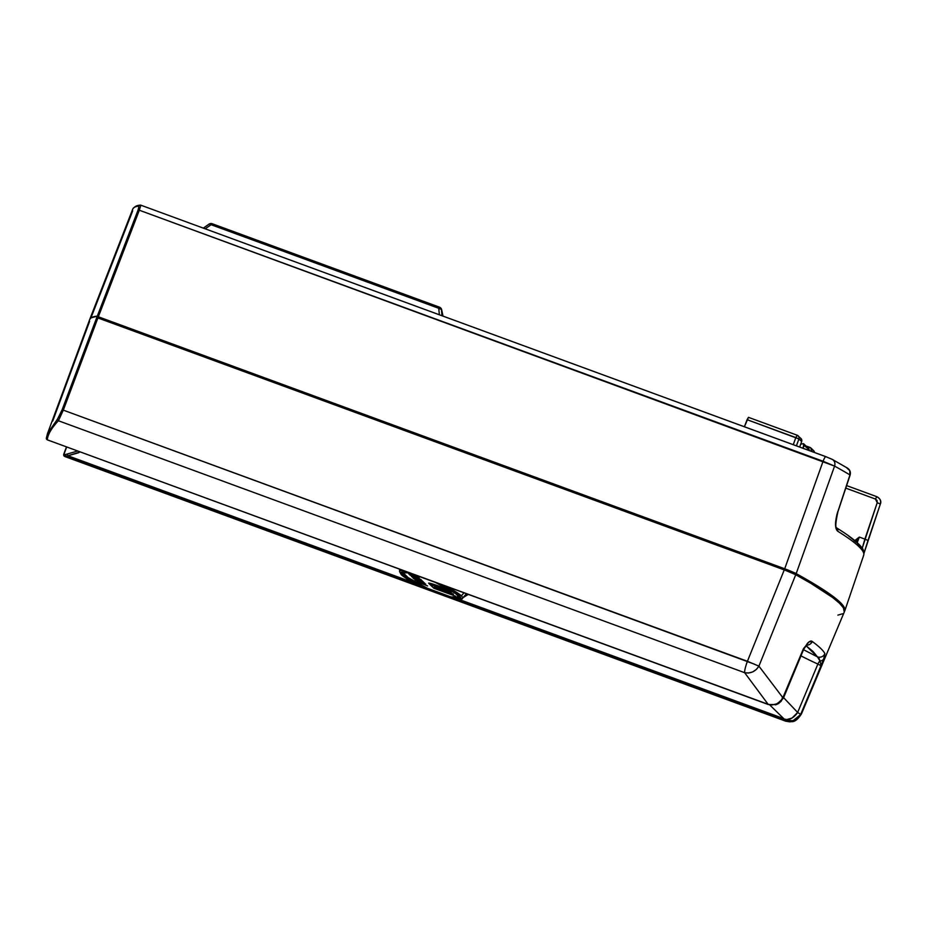<?xml version="1.0" encoding="UTF-8"?>
<svg xmlns="http://www.w3.org/2000/svg" width="927" height="927" viewBox="0 0 927 927"><rect width="100%" height="100%" fill="white"/><g stroke="black" fill="none" stroke-linecap="round" stroke-linejoin="round"><path stroke-width="1.39" d="M769.781 704.972L785.32 720.175C790.337 721.913 794.601 721.218 798.124 718.112L800.569 714.659L821.113 665.771L820.013 660.986A5.875 4.125 19.6 0 0 823.697 658.9A5.875 4.125 -160.4 0 1 820.013 660.986L821.113 665.771L817.881 664.068A5.875 4.044 114.6 0 1 820.013 660.986L817.417 656.861A5.875 5.84 -26.6 0 0 824.903 653.628A5.875 5.84 153.4 0 1 817.417 656.861L806.096 645.748L813.141 651.588L817.417 656.861L803.524 649.711L817.417 656.861L819.028 658.332L820.013 660.986A5.875 4.044 -65.4 0 0 817.881 664.068A102.874 7.08 20.8 0 1 800.974 655.864A102.874 7.08 -159.2 0 0 817.881 664.068L797.649 712.457L783.072 697.081M403.372 570.557A150.104 10.336 -159.2 0 0 399.583 571.658A150.104 10.336 20.8 0 1 403.372 570.557M423.906 587.961L425.4 588.715C412.747 582.48 404.879 577.915 401.797 575.018A1.472 1.448 133.8 0 1 401.298 574.705A1.472 1.448 -46.2 0 0 401.797 575.018C398.877 572.168 401.078 571.299 408.39 572.411L405.192 571.206M420.29 586.061L419.711 585.957L420.29 586.061M785.273 719.804L456.756 599.549A2.932 2.236 87 0 0 456.466 599.363A2.932 2.236 -93 0 1 456.756 599.549L457.984 599.421M785.702 719.155L785.215 720.082M402.573 572.77L401.924 573.79L403.152 575.516L406.235 577.915L426.061 588.842L452.133 598.413L452.619 597.15L452.133 598.413L456.466 598.842L458.969 598.541L459.618 597.521L455.308 593.384L435.493 582.469L409.41 572.886L402.573 572.77A147.254 10.139 -159.2 0 0 403.674 574.149L403.152 575.516A147.254 10.139 20.8 0 1 401.947 573.315A147.254 10.139 20.8 0 1 409.41 572.886L435.493 582.469A147.254 10.139 20.8 0 1 459.595 597.985A147.254 10.139 20.8 0 1 452.133 598.413L426.061 588.842L426.455 587.811L426.061 588.842A147.254 10.139 20.8 0 1 403.152 575.516L403.674 574.149A147.254 10.139 -159.2 0 0 406.003 576.015M445.296 585.945A150.104 10.336 20.8 0 1 461.368 595.864L463.975 592.805L461.368 595.864A150.104 10.336 20.8 0 1 462.457 598.321A150.104 10.336 -159.2 0 0 461.368 595.864A150.104 10.336 -159.2 0 0 447.787 587.266M416.629 576.791L410.916 574.694L416.629 576.791M423.268 583.153L421.032 582.179L423.268 583.153M441.762 588.888L451.658 591.82L441.704 589.016L440.209 587.394L441.762 588.888A12.318 0.846 -159.2 0 0 451.658 591.82L431.727 583.732L428.749 583.35L440.209 587.394L441.762 588.888M428.691 583.037L440.209 587.394L428.749 583.35A12.318 0.846 20.8 0 1 428.645 583.164A12.318 0.846 20.8 0 1 440.464 586.745A12.318 0.846 20.8 0 1 451.669 591.913A12.318 0.846 20.8 0 1 441.704 589.016L440.163 587.533L428.795 583.21A12.318 0.846 -159.2 0 1 428.714 583.106M419.12 577.834L408.645 573.674L419.236 577.811M416.988 581.669L427.579 585.934L416.988 581.669M425.632 584.08L414.972 579.931L425.713 584.08M415.284 580.047L418.703 581.484L415.284 580.047M422.457 582.191L424.415 582.909L422.457 582.191M413.952 578.772L416.432 579.978L413.952 578.772M416.281 579.653L420.429 581.449L416.281 579.653M420.279 581.113L421.936 581.878L420.279 581.113M412.805 577.672L423.187 581.727L412.805 577.672M417.498 579.329L422.422 580.997L417.498 579.329M416.559 578.425L421.518 580.128L416.559 578.425M411.843 576.745L419.247 579.699L411.843 576.745M418.772 578.657L420.731 579.375L418.772 578.657M410.267 575.238L412.747 576.443L410.267 575.238M412.596 576.119L416.744 577.915L412.596 576.119M416.594 577.591L418.309 578.216L416.594 577.591M434.462 587.023L450.858 593.048L434.462 587.023M429.56 583.94L433.906 588.1L453.025 595.122L433.848 588.239L429.213 583.79L453.442 594.149L434.404 587.162L455.609 596.235L433.848 588.239L429.56 583.94M408.877 574.08L419.189 577.938L408.877 574.08M413.639 578.657L424.682 583.164L413.639 578.657M423.465 581.994L412.828 577.88L419.189 579.827L411.53 576.629L421.449 580.059L416.501 578.564L423.465 581.994L412.828 577.88L419.189 579.827L411.53 576.629L421.449 580.059L416.501 578.564L423.465 581.994M409.954 575.122L420.997 579.63L409.954 575.122M405.203 572.469L404.033 573.662L408.228 577.683L427.393 588.274L451.02 596.953L457.544 597.011L457.729 595.192A145.342 10.012 20.8 0 1 458.123 596.49A145.342 10.012 20.8 0 1 451.02 596.953L427.393 588.274A145.342 10.012 20.8 0 1 404.045 573.176A145.342 10.012 20.8 0 1 405.203 572.469M434.404 587.162L455.609 596.235L433.848 588.239L429.213 583.79L453.442 594.149L434.404 587.162M418.703 581.484L425.702 584.137L418.703 581.484M458.123 596.49L458.332 595.945A145.342 10.012 -159.2 0 0 458.367 595.771M404.334 572.469A145.342 10.012 -159.2 0 0 404.253 572.631L404.045 573.176M459.491 597.162A147.254 10.139 -159.2 0 1 454.775 597.324L456.988 597.463M403.674 574.149L406.756 576.548M404.242 573.106L404.832 572.098M458.344 595.458L457.753 596.467M441.043 584.392L436.142 582.596C461.785 595.366 467.463 600.8 453.152 598.9L425.4 588.715L410.001 580.615L401.797 575.018L400.557 573.257L401.252 572.226L408.39 572.411L405.423 571.31M468.286 594.392L463.048 597.637M784.149 718.761L459.166 599.456L784.149 718.761M457.811 599.537L785.32 720.175A11.75 1.877 110.2 0 0 785.69 721.171A11.75 1.877 -69.8 0 1 785.32 720.175L792.133 720.997L795.447 719.955L798.124 718.112L800.569 714.659L798.228 718.24L794.462 720.893L789.955 721.878L785.737 721.183L791.855 721.693L801.438 713.917C798.077 719.167 794.879 721.751 791.855 721.693M441.484 584.531L408.39 572.411L436.142 582.596L451.379 590.592L459.746 596.293L460.997 598.077L460.244 599.097L453.732 599.027M67.52 455.261L67.196 456.235L68.019 456.837L68.343 455.98L414.01 582.874L67.903 455.76L68.019 456.837L67.196 456.235L67.671 455.157M78.679 452.735L66.327 456.223A1.472 1.217 -100.9 0 1 65.701 454.473L77.694 450.997L65.701 454.473A1.472 1.217 79.1 0 0 66.327 456.223L420.255 586.154L66.327 456.223L80.301 451.947M776.768 704.439L781.044 701.403L782.237 699.259M780.789 701.496L775.331 704.891L779.804 702.504L782.875 697.707L780.464 701.218L776.675 703.86L772.237 704.902L768.112 704.288A11.75 1.877 110.2 0 0 768.344 704.543M769.781 704.729L768.865 704.404A11.75 1.877 110.2 0 1 768.738 704.485M801.438 713.941L823.697 658.9L821.113 665.771L817.881 664.068L797.649 712.457L800.65 714.393L797.649 712.457L792.029 718.066L785.401 719.931L792.214 720.742L795.517 719.688L798.193 717.846L800.65 714.393L798.193 717.846C794.671 720.963 790.407 721.658 785.401 719.931C790.256 719.827 794.335 717.336 797.649 712.457L783.616 697.672M424.288 588.158L453.94 599.051C459.954 599.56 462.793 599.317 462.457 598.321L466.374 593.801M453.152 598.9L455.227 599.166M425.435 588.749L422.921 587.498L425.435 588.749M803.651 649.259L783.396 697.788L782.237 697.683L783.512 697.938L778.634 703.512L775.586 704.81M47.601 439.943L768.356 704.555A11.75 1.877 -69.8 0 1 768.112 704.288C774.578 705.829 779.503 703.628 782.875 697.707L803.396 648.796L808.981 641.901L812.237 641.484A585.516 40.313 20.8 0 1 824.903 653.628L823.697 658.9L824.903 653.628A585.516 40.313 -159.2 0 0 812.237 641.484A5.875 5.678 126.1 0 1 806.571 645.169A5.875 5.678 -53.9 0 0 812.237 641.484C811.195 640.511 809.595 641.125 807.452 643.338A5.875 4.461 40.9 0 1 806.641 645.088A5.875 4.461 -139.1 0 0 807.452 643.338L804.532 647.764M803.396 648.796L804.381 648.054M407.764 572.156L436.733 582.793M757.695 665.574L758.912 666.142C755.412 671.565 750.661 673.744 744.648 672.689L748.529 673.025L752.747 671.89L756.432 669.398L758.912 666.142L747.417 661.287A11.75 1.877 110.2 0 0 744.648 672.689L768.112 704.288L47.323 439.838L46.408 438.83M63.893 454.485L66.674 446.953L63.673 454.462L64.531 456.327L63.893 454.485L65.701 454.473L63.893 454.485L64.902 456.547L785.644 721.148M64.902 456.547L63.673 454.462L66.477 446.872M782.237 697.683L783.512 697.938L776.467 704.543L768.356 704.555M46.454 437.961L47.323 439.838L768.112 704.288L744.648 672.689L58.413 420.754C51.611 427.961 47.903 434.265 47.289 439.665A1.472 1.448 -173.5 0 1 46.443 437.811L47.474 433.651L57.601 418.934L47.451 433.697M801.449 713.917L844.265 612.075A587.22 40.44 -159.2 0 0 795.748 574.705L758.912 666.142L795.748 574.705L784.277 569.862L747.417 661.287L63.303 410.14L58.413 420.754L744.648 672.689A11.75 1.877 -69.8 0 1 747.417 661.287L784.277 569.862L97.926 317.891L63.303 410.14L754.311 664.114M63.662 455.354L63.72 454.508M758.912 666.142L782.875 697.707M46.362 438.17A1.472 1.448 6.5 0 0 47.289 439.665C47.903 434.265 51.611 427.961 58.413 420.754L63.303 410.14L62.144 409.746L97.277 316.165L62.144 409.746L63.303 410.14L97.926 317.891L96.814 317.544L97.3 316.165A587.266 40.44 -159.2 0 0 89.722 319.433L47.474 433.651L46.362 438.147L46.871 439.572M58.413 420.754A1.472 1.402 -136.6 0 1 57.601 418.934A1.472 1.402 43.4 0 0 58.413 420.754M62.144 409.746L57.601 418.934L62.144 409.746M52.712 421.067L89.629 321.287M66.524 446.895L63.743 454.45M89.699 319.479L91.078 317.822L97.3 316.165L138.123 209.908L139.317 210.22L98.343 316.791L784.706 568.772L796.189 573.616A587.266 40.44 20.8 0 1 844.787 610.812A587.266 40.44 20.8 0 1 844.439 611.507L844.914 610.267L843.883 606.745L839.966 602.144L833.188 596.501L811.252 582.202L795.331 573.164L788.205 570.105L97.208 316.443L98.343 316.791L139.317 210.22L138.123 209.908L96.814 317.544L787.765 571.194L794.902 574.253L810.801 583.292L832.736 597.591L839.503 603.234L843.419 607.822L844.254 612.098M842.62 613.778L837.915 615.111M439.56 307.219A2.932 2.897 133.8 0 1 440.557 307.834A2.932 2.897 -46.2 0 0 439.56 307.219L438.726 308.285L441.403 309.456A2.932 2.897 -46.2 0 0 440.557 307.845L441.634 309.583A2.932 0.927 168.1 0 1 441.634 309.676A2.932 2.897 -46.2 0 0 440.8 308.065A2.932 2.897 133.8 0 1 441.634 309.676L441.53 309.398M441.634 309.676L443.002 316.107L441.403 309.456L442.04 315.759L441.403 309.456A2.932 1.657 174.2 0 0 438.726 308.285L439.537 307.196L440.557 307.834A2.932 2.897 133.8 0 1 441.403 309.456L441.623 309.525M209.212 223.998L211.113 224.716L211.924 223.639L211.113 224.716L438.726 308.285L439.386 314.786L438.726 308.285L211.113 224.716A2.932 1.24 -124.7 0 0 209.247 223.986A2.932 1.24 -124.7 0 0 209.085 224.16L203.361 228.135M211.889 223.639A2.932 2.897 -46.2 0 0 209.467 223.894L209.467 223.894M812.666 450.035A2.932 2.897 133.8 0 1 814.532 452.527A2.932 2.897 -46.2 0 0 813.651 450.649L814.543 452.515M854.787 540.568L859.341 537.081L857.22 542.666L859.283 537.162M857.487 539.56L855.737 542.028M784.81 568.877L784.404 569.908L784.81 568.877L795.424 573.35A10.869 0.753 -159.2 0 0 784.81 568.877L97.208 316.443L784.81 568.877M795.088 574.346L795.424 573.35L795.088 574.346M844.091 609.12A586.374 40.382 -159.2 0 0 795.424 573.35L810.465 581.924L832.376 596.212L839.132 601.843L843.049 606.432L844.08 609.954M848.634 535.991L857.185 542.944L861.531 548.355M797.162 435.215L748.46 417.335L747.092 419.688L798.923 438.935A2.932 2.897 -46.2 0 0 797.232 435.238L795.841 437.579L797.197 435.226A2.932 2.897 133.8 0 1 798.923 438.935L801.658 441.553L801.762 439.885L800.464 438.112M211.924 223.639L439.537 307.196L211.959 223.662L209.247 223.986L203.291 228.112M205.215 228.807L211.113 224.716L205.215 228.807M811.519 451.403L810.882 447.996L805.922 445.945L809.931 447.417A2.932 2.897 133.8 0 1 811.623 451.101L812.191 451.646L811.519 451.403M864.022 553.141L868.008 540.464L864.879 539.108L868.008 540.453L880.349 504.045L877.22 502.689L864.879 539.108L859.341 537.081L864.879 539.108L862.098 548.668M854.219 541.101L859.341 537.081L856.027 541.611M90.95 317.903L132.631 211.008A586.223 40.371 20.8 0 1 132.735 209.12A586.223 40.371 20.8 0 1 138.992 206.026A586.223 40.371 -159.2 0 0 132.735 209.12L89.734 319.398M837.741 511.623L837.788 511.507C834.833 521.808 834.787 528.355 837.626 531.159A2.932 2.769 -58.1 0 0 836.617 527.892A2.932 2.769 121.9 0 1 837.626 531.159A585.204 40.301 20.8 0 1 863.709 555.215A585.204 40.301 20.8 0 1 863.396 555.852M864.022 553.164L880.349 504.045C881.565 501.229 880.383 498.772 876.803 496.675L875.447 499.039L877.22 502.689L880.36 504.033C881.218 500.754 880.047 498.309 876.838 496.698L875.447 499.039L845.772 488.135L875.447 499.039L877.081 500.499L877.22 502.689L862.214 548.216M825.702 456.629L140.916 205.215L825.772 456.629A5.875 0.939 110.2 0 0 823.083 461.252L834.578 466.096A583.257 40.162 20.8 0 1 849.955 474.925L837.95 511.634C835.667 522.017 835.227 527.44 836.629 527.915L836.536 527.845C849.236 535.702 857.568 542.168 861.507 547.22C863.616 549.618 864.346 552.283 863.709 555.215A585.204 40.301 -159.2 0 0 837.626 531.159L836.073 528.726L835.517 524.172L836.803 514.856L849.955 474.925A583.257 40.162 -159.2 0 0 834.578 466.096L139.317 210.22L140.869 205.203A1.472 1.448 82.5 0 0 138.992 206.026L138.123 209.908L138.992 206.026A1.472 1.448 -97.5 0 1 140.869 205.203L139.317 210.22L823.083 461.252L784.706 568.772L823.083 461.252A5.875 0.939 -69.8 0 1 825.772 456.629A5.875 0.939 -69.8 0 1 825.83 456.675L831.577 459.097A5.875 5.284 119 0 1 832.4 459.468A5.875 5.284 119 0 1 834.578 466.096L796.189 573.616L834.578 466.096A5.875 5.284 -61 0 0 832.4 459.468M748.495 417.347L744.393 426.756L747.092 419.688L795.841 437.579L793.257 444.693L795.841 437.579L798.923 438.935L796.409 445.852L798.923 438.935L801.658 441.553L799.677 447.057L801.658 441.553A2.932 2.897 -46.2 0 0 800.951 438.483L797.197 435.226L748.46 417.335M803.477 443.662L800.731 444.137L803.477 443.662L804.103 445.412L809.329 449.838L804.103 445.412L803.037 448.286L803.813 443.929M864.393 551.832L863.86 553.697M847.811 468.32L849.735 470.58L846.583 467.706M847.556 468.17C850.036 469.919 850.893 472.214 850.129 475.041L849.92 475.041M876.768 496.675L846.618 485.597L876.803 496.675M849.955 474.925L849.735 470.58M399.618 569.178L399.583 571.669L401.298 574.705C404.589 577.776 412.469 582.376 424.96 588.506L424.937 588.494M806.965 644.647L803.744 649.201L783.512 697.938M64.056 456.049L785.69 721.171L791.867 721.693M47.567 439.931L46.686 439.386M443.013 316.119L441.634 309.583M813.651 450.649L810.916 448.031M850.129 475.041L837.95 511.623M803.755 443.871L808.889 448.795M140.892 205.203L140.151 205.122C140.44 205.307 135.62 204.74 132.735 209.12M844.787 610.812L863.709 555.215M847.556 468.158L832.342 459.433L825.772 456.629"/></g></svg>
